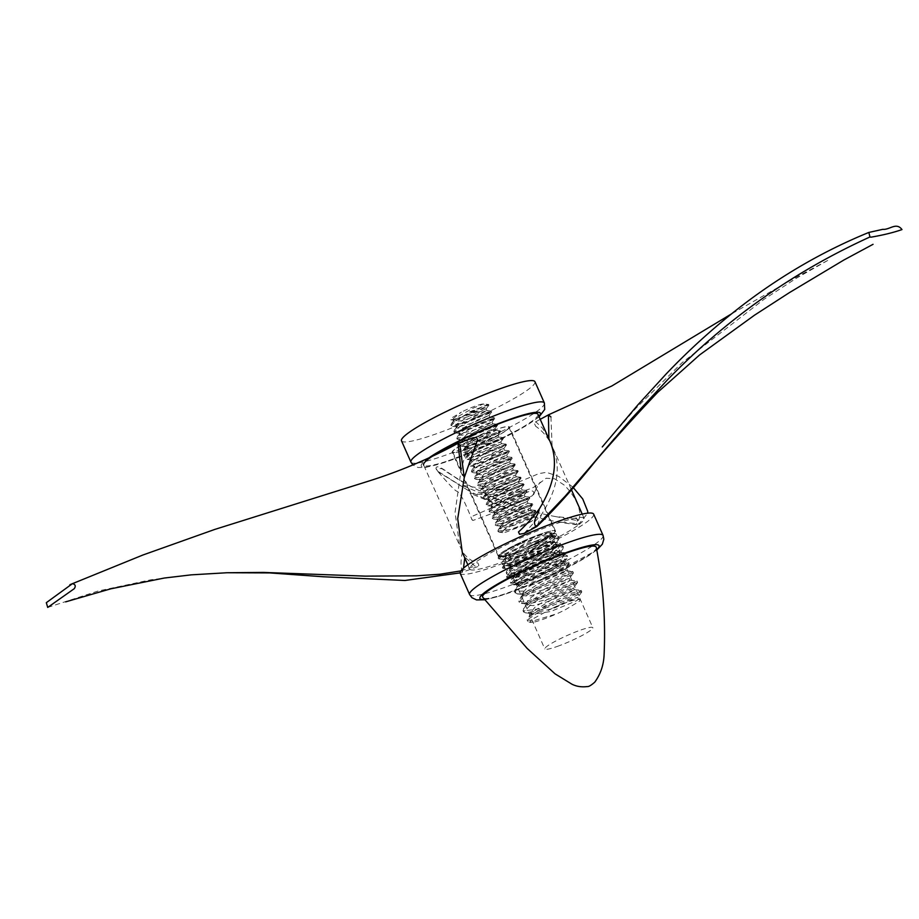 <?xml version="1.0" encoding="UTF-8"?>
<svg xmlns="http://www.w3.org/2000/svg" width="919" height="919" viewBox="0 0 919 919"><rect width="100%" height="100%" fill="white"/><g stroke="black" fill="none" stroke-linecap="round" stroke-linejoin="round"><path stroke-width="0.69" stroke-dasharray="4.59 3.45" d="M454.664 449.288A31.28 3.871 156.1 0 0 452.205 452.32A31.28 3.871 156.1 0 0 482.36 443.188A31.28 3.871 156.1 0 0 509.402 426.979A31.28 3.871 156.1 0 0 486.025 433.228A31.28 3.871 156.1 0 0 454.664 449.288M500.775 553.341A31.28 3.871 -23.9 0 1 532.135 537.282A31.28 3.871 -23.9 0 1 555.501 531.033A31.28 3.871 -23.9 0 1 528.471 547.242A31.28 3.871 -23.9 0 1 498.316 556.374A31.28 3.871 -23.9 0 1 500.775 553.341M533.617 494.64C534.364 491.826 533.284 490.585 530.378 490.918L473.446 515.777C471.275 517.041 471.056 518.615 472.814 520.487C492.848 513.595 512.733 505.312 532.469 495.64L539.108 483.578L546.127 478.248L554.582 478.765L563.944 484.887C573.318 493.606 586.862 514.077 575.328 524.669L557.707 521.889C528.103 516.627 498.27 506.139 468.208 490.447L436.962 470.677L435.951 468.391C436.939 461.809 453.17 477.777 465.014 483.222C495.238 499.787 525.358 510.907 555.352 516.558L576.569 518.557L577.58 520.843L574.019 523.359L557.707 521.889M579.165 524.427A62.561 7.731 156.1 0 0 584.105 518.362A62.561 7.731 156.1 0 0 523.773 536.639A62.561 7.731 156.1 0 0 469.712 569.056A62.561 7.731 156.1 0 0 516.455 556.558A62.561 7.731 156.1 0 0 579.165 524.427M524.071 533.422L541.521 514.502C557.959 488.701 561.486 465.922 552.089 446.14C548.448 437.984 542.968 431.356 535.662 426.244L534.651 423.958L535.743 421.718L542.589 428.277L548.896 438.914M571.4 489.678L552.089 446.14L550.929 416.939M518.488 531.975L519.499 534.249M537.994 414.308A62.561 7.731 -23.9 0 1 533.054 420.374A62.561 7.731 -23.9 0 1 470.344 452.504A62.561 7.731 -23.9 0 1 423.602 465.003L462.487 551.814C466.944 557.913 472.067 561.635 477.869 562.979L478.879 565.265L477.65 566.644L474.859 566.058L464.842 557.144L462.268 552.25M472.607 437.926L465.922 451.93L461.062 470.321L455.066 512.388L459.764 546.61M477.581 439.661L476.559 437.375M534.651 423.958L535.662 426.244M537.443 525.289L541.521 514.502M478.879 565.265L477.869 562.979M462.487 551.814C460.66 559.326 460.591 566.127 462.246 572.238L462.544 572.227M462.246 572.238L463.498 568.183M464.773 557.89L464.842 557.144M47.708 607.425L98.034 591.043L150.911 579.786L191.336 574.846M460.89 570.894L474.859 566.058M577.58 520.843L576.569 518.557L578.878 520.82L578.901 524.094L587.746 513.158M435.951 468.391L438.202 471.884C438.845 467.725 441.166 467.449 445.175 471.068L465.014 483.222M578.901 524.094L575.328 524.669L574.019 523.359M555.352 516.558L578.878 520.82M468.208 490.447L438.202 471.884M508.391 555.122A32.05 3.963 156.1 0 0 522.222 550.021L546.713 537.741L551.653 533.709L551.526 532.836L549.964 532.675L551.032 533.434L550.366 535.467L545.863 539.556L525.094 551.584L505.197 559.407L509 556.788L529.505 547.954L550.665 542.061L555.214 542.899L554.616 544.921L536.765 557.178L515.548 567.172L509.574 568.953L511.722 567.057L525.921 560.429L549.286 552.537L559.476 552.33L559.545 552.939L558.89 554.26L547.977 562.612L525.702 574.145L513.698 578.442L515.973 576.5C524.152 571.423 557.063 558.901 562.589 561.038L564.128 561.199L564.174 562.187L559.292 566.127L534.789 578.396A32.05 3.963 -23.9 0 1 520.97 583.496L513.928 584.921L512.526 584.61L512.687 583.473L517.742 579.579L529.206 573.353L514.973 580.486L522.417 578.625L544.174 568.103L559.855 557.121L560.567 554.95L558.614 554.065L554.616 554.295L532.618 560.843L510.619 571.227L513.491 570.929L532.549 562.589L552.48 550.642L556.386 545.484L554.536 544.576L536.34 548.563L513.721 557.603L506.369 561.831L521.027 556.673L543.095 544.829L552.25 536.007L550.378 535.157L539.568 536.857L516.616 544.978L507.851 549.585L500.292 554.869L499.775 555.742L500.901 556.523L508.391 555.122L498.144 557.948L501.027 555.558L529.585 542.704L556.891 535.777L558.901 536.685L551.917 544.266L532.181 555.685L511.573 564.967L502.463 567.057L505.243 565.001L533.652 552.204L561.027 545.197L563.025 546.173L556.156 553.709L536.374 565.151L515.731 574.444L506.725 576.454L509.356 574.49L537.73 561.704L565.093 554.685L567.207 555.639L563.784 560.556L552.032 568.413L520.935 583.519M549.964 532.675A26.249 3.239 156.1 0 0 516.627 544.978M522.21 550.021L498.925 558.89L501.337 556.351L534.341 541.9L551.538 537.018L559.166 537.512L558.499 539.717L529.849 557.822L503.084 568.333L505.53 565.817L538.557 551.354L555.673 546.495L563.427 546.943L562.807 549.022L534.215 567.184L506.851 577.672L509.792 575.248L542.796 560.785L559.878 555.961L567.597 556.409L566.874 558.58L534.789 578.396M460.178 573.272A72.992 9.018 156.1 0 0 530.562 551.951A72.992 9.018 156.1 0 0 593.64 514.135M596.247 547.207C601.405 555.398 485.508 606.747 482.923 597.419M562.543 561.049A26.249 3.239 -23.9 0 1 563.485 561.452A26.249 3.239 -23.9 0 1 529.643 579.602A26.249 3.239 -23.9 0 1 515.49 582.715A26.249 3.239 -23.9 0 1 529.206 573.353M558.993 645.816A26.249 3.239 -23.9 0 1 544.829 648.94A26.249 3.239 -23.9 0 1 567.517 635.339A26.249 3.239 -23.9 0 1 592.824 627.666A26.249 3.239 -23.9 0 1 558.993 645.816M503.003 531.01C506.863 524.669 541.992 509.758 531.469 515.927L508.781 524.864L501.096 526.093L499.867 525.611L505.484 519.855L520.051 511.894L530.148 508.115L525.427 510.884L510.459 516.834L498.19 519.499L496.926 518.879L499.431 515.479L512.607 507.483L527.173 501.51L512.388 508.494L497.811 512.745L493.997 512.251L494.525 510.711L505.105 503.302L519.453 496.34L524.267 494.87L514.169 500.028L498.523 505.381L492.32 506.231L491.022 505.645L497.972 499.155L512.722 491.355L521.36 488.242L515.387 491.596L500.005 497.501L489.345 499.626L488.104 499.017L491.585 494.87L505.393 486.817L518.385 481.636L501.9 489.253L487.989 492.998L485.198 492.389L486.254 490.252L497.868 482.578L515.456 475.02L503.773 480.798L488.357 485.829L483.555 486.369L482.222 485.783L490.562 478.443L505.324 470.861L512.561 468.38L505.232 472.343L489.609 478.121L479.569 479.488L483.876 474.227L498.155 466.197L509.586 461.763L491.412 469.988L478.305 473.17L476.387 472.515L478.144 469.747L490.654 461.866L506.645 455.158L493.331 461.579L478.294 466.22L473.446 465.91L473.641 464.83L483.222 457.719L497.834 450.436L503.75 448.518L494.985 453.101L479.27 458.684L471.757 459.879L470.505 459.362L476.272 453.549L490.872 445.6L500.809 441.89L495.95 444.739L480.936 450.678L468.77 453.274L467.576 452.653L470.183 449.173L483.44 441.177L497.834 435.284L482.866 442.349L465.99 446.645L464.646 446.037L465.232 444.428L475.939 436.984L490.241 430.069L494.927 428.656L484.646 433.883L469.023 439.202L462.981 440.017L461.614 439.167L468.782 432.849L483.543 425.06L492.01 422.028L485.898 425.451L470.482 431.344L460.005 433.412L458.753 432.803L462.36 428.564L476.226 420.523L489.034 415.422L472.366 423.108L458.535 426.784L455.858 426.163L456.984 423.969L468.701 416.273L486.105 408.794L474.25 414.653L458.857 419.65L454.227 420.144L452.895 418.892L461.384 412.126L450.597 418.604L450.85 419.822L455.824 418.915C468.552 415.239 478.948 411.126 487.001 406.589L488.874 405.038L482.774 406.68L468.943 412.941L455.79 420.626L451.218 425.681L452.653 426.359L489.919 413.228L491.803 411.655L485.691 413.309L471.929 419.546L458.707 427.232L454.112 432.321L455.456 432.975L492.814 419.857L494.79 418.26L488.609 419.937L474.836 426.186L461.683 433.848L457.019 438.949L458.432 439.581L495.789 426.462L497.696 424.888L491.573 426.542L477.731 432.815L464.6 440.488L460.005 445.554L461.464 446.209L498.741 433.079L500.591 431.528L494.502 433.171L480.717 439.42L467.518 447.105L462.935 452.171L464.313 452.849L501.625 439.719L503.566 438.133L497.409 439.799L483.658 446.048L470.471 453.71L465.818 458.822L467.197 459.443L504.565 446.335L506.518 444.75L500.361 446.416L486.542 452.688L473.411 460.35L468.793 465.428L470.252 466.071L507.541 452.941L509.402 451.39L503.313 453.033L489.505 459.293L476.318 466.978L471.746 472.033L473.17 472.711L510.436 459.58L512.354 458.007L506.22 459.661L492.469 465.899L479.258 473.584L474.641 478.673L475.985 479.316L513.353 466.209L515.329 464.612L509.16 466.278L495.352 472.55L482.222 480.2L477.581 485.301L479.017 485.933L516.34 472.803L518.213 471.252L512.113 472.894L498.282 479.167L485.129 486.84L480.557 491.895L482.004 492.573L519.258 479.442L521.142 477.88L515.031 479.523L501.269 485.76L488.058 493.457L483.463 498.535L484.807 499.201L522.153 486.071L524.129 484.474L517.948 486.151L504.175 492.4L491.022 500.062L486.369 505.174L487.771 505.795L525.128 492.676L527.035 491.102L520.912 492.756L507.07 499.04L493.94 506.702L489.356 511.768L490.803 512.423L528.08 499.293L529.941 497.742L523.841 499.385L510.056 505.634L496.857 513.319L492.274 518.396L493.652 519.063L530.964 505.932L532.917 504.347L526.759 506.013L512.997 512.262L499.81 519.936L495.169 525.036L496.536 525.668L533.905 512.549L535.857 510.964L529.7 512.63L515.881 518.902L502.75 526.564L498.132 531.641L499.591 532.285L522.704 525.794L505.967 532.112L502.521 532.549L503.003 531.01M455.847 418.903A21.424 2.654 156.1 0 0 465.083 415.491C480.028 408.794 486.174 404.946 483.52 403.958L473.538 407.956L459.029 415.939L454.124 420.04L453.676 421.396L463.015 420.638L478.719 414.974L486.955 410.609L480.58 412.723L465.887 420.121L457.019 426.669L456.64 428.001L461.935 428.231L477.133 423.452L489.85 417.249L473.285 424.268L461.085 432.079L459.592 434.618L461.809 435.261L475.215 431.873L492.791 423.866L480.798 428.553L466.668 436.605L462.946 439.868L462.498 441.246L473.377 440.052L488.931 434.216L495.766 430.471L488.035 433.182L473.251 440.844L465.818 446.542L465.428 447.875L472.033 447.817L487.552 442.671L498.661 437.111L480.511 444.98L469.253 452.573L468.403 454.48L471.539 455.054L485.714 451.126L501.579 443.739L488.023 449.196L474.422 457.237L471.309 461.108L472.194 461.671L483.796 459.408L499.04 453.481L504.554 450.333L495.398 453.687L480.706 461.556L474.641 466.404L474.215 467.748L482.234 467.346L497.926 461.889L507.483 456.961L502.233 458.604L487.759 465.703L477.581 472.986L477.191 474.353L481.418 474.778L496.191 470.367L510.378 463.601L495.238 469.873L482.314 477.823L480.132 480.97L481.648 481.613L494.261 478.73L509.046 472.78L513.342 470.206L502.716 474.25L488.242 482.245L483.474 486.254L483.026 487.61L492.527 486.806L508.218 481.119L516.294 476.823L509.769 479.006L495.065 486.438L486.358 492.894L485.979 494.227L491.412 494.422L506.656 489.597L519.189 483.463L502.452 490.574L490.344 498.362L488.942 500.832L491.251 501.475L504.749 498.018L522.13 490.08L509.965 494.859L495.892 502.911L492.297 506.082L492.297 507.897L502.9 506.208L518.419 500.361L525.094 496.662L517.213 499.465L502.44 507.162L495.169 512.768L494.767 514.089L501.521 513.997L517.075 508.816L528.011 503.325L509.677 511.297L498.535 518.844L497.742 520.694L500.993 521.257L515.237 517.282L530.918 509.953L517.19 515.502L503.658 523.531L501.119 525.921L500.66 527.322L501.602 527.897L513.319 525.565L528.528 519.637L533.893 516.558L533.077 514.743L531.469 515.927M532.262 517.753C535.662 515.559 533.1 516.306 524.577 519.982A17.369 2.148 156.1 0 0 503.038 530.998M533.893 516.558L536.685 517.179L531.733 521.188L510.55 529.516L497.891 531.09L498.132 531.641M465.083 415.491C474.882 411.919 482.084 408.771 486.702 406.06L488.644 404.475L483.52 403.958A17.369 2.148 156.1 0 0 461.384 412.126M553.893 537.305C546.024 542.233 517.983 553.801 505.312 555.754A30.672 3.791 -23.9 0 1 498.868 556.133A30.672 3.791 -23.9 0 1 525.369 540.246A30.672 3.791 -23.9 0 1 554.95 531.274A30.672 3.791 -23.9 0 1 552.537 534.249A30.672 3.791 -23.9 0 1 527.805 547.46C539.453 542.922 547.954 539.085 553.284 535.938L555.984 533.698L553.893 533.79L533.64 541.969L509.16 555.604L502.716 561.141L502.004 563.267L502.716 563.933L520.591 560.877L547.54 550.458L557.442 545.404L560.245 543.118L548.08 546.851L522.36 559.464L506.817 570.653L506.22 572.721L515.031 572.951L541.073 564.484L561.704 554.835L564.025 552.468L560.062 553.364L537.351 563.175L514.651 576.638L511.136 580.004L510.436 582.175L512.653 583.151L533.698 578.246L559.728 567.574L565.817 564.335L568.31 561.888L552.342 567.54L526.621 580.819L515.203 589.607L514.468 591.285L527.23 590.963L554.18 581.451L570.067 573.766L572.457 571.388L565.553 573.295L541.061 584.495L520.82 597.453L518.833 601.083L523.348 602.002L546.977 595.432L571.354 584.852L576.96 580.98L556.271 588.482L531.32 602.083L523.646 608.47L523.313 611.02L539.901 608.677L566.989 598.441L578.407 592.698L581.199 590.423L570.435 593.571L544.91 605.874L527.747 617.982L527.196 620.015L534.743 620.486L557.144 613.674L564.852 610.009L579.441 601.256L580.107 599.395L575.788 599.739A24.733 3.056 156.1 0 0 551.791 608.585L531.733 619.532L530.056 622.106L534.686 621.956L529.884 622.301L527.816 621.37L528.597 619.027L546.449 606.712L571.825 594.627L581.796 591.79L579.016 594.065L566.69 600.21L539.568 610.319L525.507 612.847L523.554 611.939L532.664 602.967L557.833 589.401L577.569 582.347L571.331 586.54L546.541 597.178L523.405 603.415L519.442 602.45L521.843 598.441L542.647 585.346L566.816 574.421L573.376 572.893L570.676 575.122L553.812 583.232L526.989 592.548L517.202 593.915L515.088 592.433L528.069 581.681L553.847 568.505L569.022 563.267L566.426 565.69L559.579 569.309L533.284 579.958L512.986 584.495L511.033 583.542L515.812 577.58L538.948 564.036L561.199 554.559L564.967 553.985L562.313 556.202L540.659 566.253L514.904 574.455L508.908 575.007L506.828 574.088L507.242 572.273L523.887 560.314L549.516 547.873L560.854 544.485L558.051 546.771L547.264 552.216L520.234 562.543L504.531 565.564L502.601 564.645L510.459 556.5L535.226 542.876L554.881 535.065L556.477 535.386L553.893 537.305M506.426 430.195A30.672 3.791 156.1 0 0 508.839 427.22A30.672 3.791 156.1 0 0 479.258 436.18A30.672 3.791 156.1 0 0 452.757 452.079A30.672 3.791 156.1 0 0 475.674 445.956A30.672 3.791 156.1 0 0 506.426 430.195M505.312 555.754L500.717 555.915L502.13 553.537L510.527 548.241L522.463 542.371L509.471 550.538L505.289 555.857L507.196 556.753L528.574 551.595L552.549 540.579L545.587 542.715L529.803 550.136L514.663 559.234L509.425 565.346L511.217 566.196L532.549 561.118L554.467 551.71L556.788 550.01L549.78 552.17L533.928 559.637L518.879 568.7L513.652 574.789L515.559 575.65L536.914 570.515L558.718 561.153L560.912 559.499L553.985 561.624L538.166 569.068L523.037 578.166L517.845 584.243L519.637 585.127L541.004 580.015L562.842 570.642L565.174 568.93L558.155 571.09L542.348 578.545L527.265 587.609L521.992 593.72L523.876 594.559L545.208 589.47L569.321 578.419L562.382 580.532L546.518 587.999L531.423 597.086L526.242 603.163L528.126 604.047L549.505 598.901L571.25 589.55L573.513 587.873L566.541 590.009L550.757 597.442L535.628 606.529L530.378 612.64L532.181 613.49L553.514 608.412L577.741 597.316L569.562 599.946L551.791 608.585M527.805 547.46L548.563 536.282L550.918 533.273L547.873 533.204L524.841 543.393L506.714 555.777L506.07 557.741L512.147 558.315L525.415 554.823L551.101 544.117L553.422 542.417L533.169 550.699L510.826 565.288L510.275 567.195L529.666 564.255L555.352 553.56L557.557 551.905L537.362 560.142L515.122 574.639L514.479 576.65L520.51 577.247L533.813 573.743L559.476 563.048L561.796 561.337L541.417 569.688L519.224 584.231L518.626 586.138L524.715 586.701L538.029 583.186L563.715 572.48L565.955 570.814L545.84 579.027L523.485 593.571L522.877 595.558L528.873 596.178L542.221 592.64L567.896 581.957L570.148 580.28L549.792 588.608L527.655 603.094L527.012 605.047L533.112 605.61L546.38 602.117L572.066 591.411L574.375 589.722L554.168 597.97L531.802 612.559L531.251 614.489L550.619 611.549L576.305 600.854L578.499 599.211L575.788 599.739M488.426 404.36L470.402 411.551L451.39 423.705L450.907 425.164L467.553 422.281L489.643 412.677L491.608 411.092L473.492 418.099L454.285 430.322L453.871 431.769L470.528 428.886L492.63 419.282L494.491 417.731L476.444 424.693L457.306 436.858L456.835 438.374L473.446 435.514L495.536 425.922L497.432 424.348L479.224 431.402L460.224 443.532L459.73 445.014L476.341 442.154L498.443 432.55L500.418 430.954L482.245 437.984L463.084 450.207L462.659 451.643L479.316 448.748L501.418 439.156L503.084 437.501L485.278 444.555L466.094 456.732L465.634 458.248L482.257 455.376L504.359 445.772L506.22 444.222L488.069 451.24L469.046 463.371L468.552 464.876L485.152 462.016L507.242 452.412L509.206 450.815L490.987 457.88L471.906 470.068L471.447 471.516L488.104 468.621L510.206 459.029L511.917 457.352L494.066 464.428L474.859 476.639L474.434 478.11L491.068 475.238L513.17 465.634L515.019 464.084L496.938 471.079L477.857 483.21L477.375 484.727L493.962 481.878L516.053 472.274L517.994 470.689L499.752 477.765L480.74 489.919L480.246 491.378L496.892 488.494L518.994 478.891L520.74 477.214L502.819 484.313L483.624 496.547L483.21 497.983L499.867 495.1L521.969 485.496L523.83 483.945L505.795 490.907L486.656 503.072L486.185 504.588L502.785 501.728L524.875 492.136L526.771 490.562L508.575 497.616L489.563 509.746L489.069 511.228L505.691 508.368L527.782 498.764L529.758 497.168L511.573 504.209L492.423 516.432L491.998 517.856L508.655 514.973L530.757 505.37L532.423 503.715L514.629 510.769L495.433 522.957L494.985 524.462L511.607 521.59L533.698 511.998L535.559 510.436L517.42 517.454L498.397 529.574L497.891 531.09M531.71 521.199A21.424 2.654 -23.9 0 1 522.704 525.794M534.95 381.707A72.992 9.018 -23.9 0 1 529.195 388.783A72.992 9.018 -23.9 0 1 456.031 426.267A72.992 9.018 -23.9 0 1 401.5 440.844M524.577 519.982L536.064 516.719M522.463 542.371A24.733 3.056 -23.9 0 1 546.46 533.514M534.686 621.956A30.672 3.791 156.1 0 0 557.144 613.674M535.49 526.346L527.069 530.906M596.649 549.734A65.169 8.053 -23.9 0 1 593.927 551.997A65.169 8.053 -23.9 0 1 538.833 581.164A65.169 8.053 -23.9 0 1 484.531 599.418M469.609 594.559A72.992 9.018 156.1 0 0 524.14 579.981A72.992 9.018 156.1 0 0 597.316 542.497A72.992 9.018 156.1 0 0 603.071 535.421M410.931 462.131A72.992 9.018 156.1 0 0 465.462 447.553A72.992 9.018 156.1 0 0 538.626 410.069A72.992 9.018 156.1 0 0 544.381 402.993M538.913 416.364A65.169 8.053 -23.9 0 1 461.717 456.283A65.169 8.053 -23.9 0 1 426.359 459.741M555.501 531.033L509.402 426.979M498.316 556.374L452.205 452.32M467.828 564.806L469.712 569.056M582.221 514.112L584.105 518.362M535.754 421.752L540.223 419.328M602.554 446.611L635.891 408.3L682.093 362.683L764.011 299.307L796.681 278.043L827.663 260.491M827.548 260.548L794.016 278.434L731.306 313.999M477.65 566.644L462.544 572.215M460.086 572.893L462.51 572.227M534.927 491.481C537.799 485.531 539.671 482.429 540.579 482.153C533.399 487.552 536.34 486.978 520.648 491.872L495.72 494.836C487.15 495.123 474.296 494.008 469.85 493.055L484.876 499.476C495.846 504.232 509.792 509.229 526.725 514.433M438.374 472.125C449.483 484.968 455.686 491.343 456.973 491.251C460.097 492.63 465.106 502.165 472.01 519.855M572.916 487.162L558.66 476.364L546.323 472.332L538.568 473.687C519.568 482.061 496.306 490.918 495.157 490.332L506.84 489.253L484.704 488.851L462.131 485.312C456.479 482.9 490.482 498.167 516.455 506.151M533.905 494.031L534.789 491.826M505.163 559.418L506.312 562.014M551.067 533.422L552.216 536.018M509.356 568.872L510.504 571.48M555.248 542.876L556.409 545.484M513.549 578.338L514.697 580.934M559.441 552.342L560.601 554.938M567.241 555.627L567.597 556.42M506.553 576.868L506.897 577.649M563.048 546.173L563.404 546.954M502.36 567.402L502.704 568.195M558.855 536.707L559.212 537.489M484.818 599.774L498.535 596.431L542.463 579.648L596.718 550.182M566.874 558.58L564.036 562.382M562.807 549.022L558.89 554.26M507.185 577.833L513.698 578.442M558.499 539.717L554.616 544.921M503.084 568.333L509.574 568.953M498.925 558.89L505.416 559.51M551.434 534.031L550.366 535.467M498.167 557.948L498.512 558.729M514.743 580.716L512.687 583.473M558.614 554.065L565.093 554.685M510.619 571.227L506.725 576.454M554.536 544.576L561.027 545.197M506.369 561.831L502.463 567.057M550.378 535.157L556.891 535.777M500.097 555.11L498.247 557.58M515.49 582.715L544.829 648.94M563.485 561.452L592.824 627.666M499.844 525.507L500.648 527.322M530.137 508.115L530.941 509.942M496.903 518.879L497.719 520.705M527.207 501.498L528.011 503.325M493.974 512.262L494.778 514.089M524.267 494.87L525.082 496.697M491.045 505.634L491.849 507.46M521.337 488.253L522.141 490.08M488.104 499.017L488.908 500.844M518.396 481.625L519.212 483.451M485.175 492.4L485.979 494.215M515.467 475.008L516.271 476.835M482.234 485.772L483.049 487.598M512.526 468.391L513.342 470.206M479.304 479.155L480.109 480.97M509.597 461.763L510.401 463.59M476.364 472.527L477.179 474.353M506.668 455.146L507.472 456.973M473.434 465.91L474.238 467.737M503.727 448.518L504.542 450.344M470.494 459.282L471.309 461.108M500.798 441.901L501.602 443.728M467.564 452.665L468.368 454.491M497.857 435.273L498.672 437.099M464.635 446.048L465.439 447.875M494.927 428.656L495.732 430.483M461.694 439.42L462.51 441.246M491.987 422.039L492.802 423.854M458.765 432.803L459.569 434.63M489.057 415.411L489.861 417.237M452.895 419.558L453.699 421.384M452.757 452.079L498.868 556.133M508.839 427.22L554.95 531.274M502.027 563.267L502.624 564.634M556.018 533.675L556.627 535.042M506.22 572.721L506.817 574.088M560.211 543.14L560.82 544.507M510.401 582.187L511.01 583.542M564.404 552.595L565.001 553.962M514.594 591.641L515.203 593.008M568.597 562.06L569.194 563.427M518.787 601.106L519.396 602.462M572.79 571.515L573.387 572.882M522.98 610.561L523.589 611.928M576.971 580.98L577.58 582.336M577.718 597.327L578.545 599.188M530.401 612.628L531.228 614.501M573.525 587.861L574.352 589.734M526.208 603.174L527.035 605.035M569.332 578.407L570.159 580.268M522.015 593.708L522.842 595.581M565.139 568.941L565.966 570.814M517.822 584.254L518.661 586.115M560.946 559.487L561.773 561.348M513.641 574.8L514.468 576.661M556.753 550.033L557.58 551.894M509.448 565.334L510.275 567.207M552.56 540.567L553.399 542.428M539.12 416.847L526.334 425.669L484.405 446.933L440.052 463.934L425.646 467.415L418.042 467.507L412.872 464.911M533.054 514.858L535.8 511.194M501.096 526.093L496.536 525.668M530.102 508.23L532.836 504.565M498.19 519.499L493.652 519.063M527.138 501.636L529.861 497.983M495.341 512.859L490.803 512.423M524.244 495.008L526.978 491.343M492.32 506.231L487.771 505.795M521.314 488.357L524.048 484.692M489.345 499.626L484.807 499.201M518.339 481.763L521.062 478.11M486.53 493.009L482.004 492.573M515.421 475.146L518.144 471.493M483.555 486.369L479.017 485.933M512.526 468.495L515.26 464.83M480.534 479.752L475.985 479.316M509.551 461.889L512.274 458.225M477.696 473.147L473.17 472.711M506.599 455.296L509.321 451.643M474.79 466.507L470.252 466.071M503.715 448.644L506.449 444.98M471.757 459.879L467.197 459.443M500.763 442.016L503.486 438.352M468.839 453.285L464.313 452.849M497.788 435.422L500.51 431.769M465.99 446.645L461.464 446.209M494.893 428.794L497.627 425.129M462.981 440.017L458.432 439.581M491.975 422.143L494.709 418.478M460.005 433.412L455.456 432.975M488.988 415.549L491.722 411.896M457.18 426.795L452.653 426.359M486.071 408.932L488.805 405.279M454.227 420.144L450.85 419.822M499.591 532.285L502.75 532.583M535.329 510.321L530.791 509.896M498.397 529.574L501.119 525.921M532.423 503.715L527.885 503.279M495.433 522.957L498.155 519.304M529.551 497.064L524.99 496.639M492.423 516.432L495.169 512.768M526.541 490.447L522.003 490.022M489.563 509.746L492.297 506.082M523.6 483.853L519.063 483.417M486.656 503.072L489.367 499.419M520.74 477.214L516.179 476.777M483.624 496.547L486.358 492.894M517.765 470.574L513.227 470.149M480.74 489.919L483.474 486.254M514.789 463.98L510.252 463.544M477.857 483.21L480.58 479.557M511.917 457.352L507.368 456.915M474.859 476.639L477.581 472.986M509 450.712L504.439 450.276M471.906 470.068L474.641 466.404M505.99 444.107L501.452 443.67M469.046 463.371L471.769 459.707M503.084 437.501L498.535 437.065M466.094 456.732L468.805 453.09M500.212 430.85L495.651 430.414M463.084 450.207L465.818 446.542M497.202 424.233L492.664 423.797M460.224 443.532L462.946 439.868M494.261 417.628L489.724 417.192M457.306 436.858L460.028 433.205M491.389 411L486.84 410.563M454.285 430.322L457.019 426.669M451.39 423.705L454.124 420.04M578.327 599.131L579.498 599.245M574.214 589.653L580.9 590.297M531.802 612.559L527.793 617.924M569.964 580.188L576.627 580.819M527.655 603.094L523.646 608.47M565.794 570.745L572.457 571.388M523.485 593.571L519.488 598.912M561.635 561.256L568.31 561.888M519.224 584.231L515.203 589.607M557.373 551.825L564.025 552.468M515.122 574.639L511.136 580.004M553.261 542.348L559.947 542.991M510.826 565.288L506.817 570.653M506.714 555.777L502.716 561.141M550.159 533.009L555.65 533.525M505.255 555.88L506.082 557.741M529.884 622.301L530.918 622.404M581.704 592.123L577.695 597.499M525.507 612.847L532.181 613.49M577.454 582.669L573.456 588.045M521.487 603.415L528.126 604.047M573.272 573.249L569.263 578.602M517.202 593.915L523.876 594.559M569.125 563.726L565.105 569.102M512.986 584.495L519.637 585.127M564.852 554.329L560.854 559.694M508.908 575.007L515.559 575.65M560.762 544.806L556.742 550.182M504.531 565.564L511.217 566.196M556.477 535.386L552.48 540.751M501.579 556.213L507.196 556.753M527.173 620.026L527.782 621.393M581.164 590.435L581.773 591.802M455.824 426.175L456.64 428.001M486.128 408.794L486.932 410.621"/><path stroke-width="1.38" d="M47.708 607.425L46.329 602.68L72.486 583.634C75.427 584.438 76.001 586.138 74.209 588.723L47.708 607.425M869.971 236.964L868.834 232.45L882.826 229.325C889.603 230.072 896.243 221.789 901.987 229.589C893.337 232.599 882.975 235.126 870.925 237.182L869.971 236.964C793.465 271.783 725.941 319.433 667.389 379.915L631.904 418.306L565.392 495.927L537.443 525.289L535.49 526.346M423.602 465.003A62.561 7.731 -23.9 0 1 477.662 432.585A62.561 7.731 -23.9 0 1 537.994 414.308L548.896 438.914C558.695 459.489 555.455 482.912 539.154 509.172C532.021 518.385 525.128 525.978 518.488 531.963L519.499 534.249L524.071 533.422L536.822 526.507C553.364 510.907 572.629 489.459 594.627 462.165L614.845 438.064L585.047 473.055M467.828 564.806L462.268 552.25L457.719 518.649L464.267 477.547L477.581 439.661L476.559 437.375L472.607 437.926M539.154 509.172C538.775 515.019 531.527 520.809 535.938 526.587L536.707 526.587M535.938 526.587L537.443 525.289M550.929 416.939L548.413 414.86L548.884 438.455M463.498 568.183L464.773 557.89M464.267 477.547L459.891 445.106L457.984 443.314L461.062 470.321M65.64 601.865L110.843 588.815L164.375 578.028L191.347 574.846L226.97 572.744L263.466 572.422L365.234 576.133L416.502 575.822L439.971 574.226L460.89 570.894M596.718 550.182L602.324 544.22L603.829 539.258L603.071 535.421L593.64 514.135A72.992 9.018 156.1 0 0 539.108 528.712A72.992 9.018 156.1 0 0 465.933 566.196A72.992 9.018 156.1 0 0 460.178 573.272L469.609 594.559L471.952 597.706L476.547 599.912L484.818 599.774M562.727 554.341C583.634 546.782 594.811 544.404 596.247 547.207C603.094 582.956 605.713 618.958 604.082 655.19C603.565 665.367 600.452 674.351 594.754 682.174C591.147 685.344 588.665 686.803 587.298 686.55C581.658 687.286 576.535 686.504 571.951 684.207L555.065 673.845L527.161 648.435L482.923 597.419C477.409 593.731 525.519 567.758 562.727 554.341M401.5 440.844A72.992 9.018 -23.9 0 1 464.566 403.027A72.992 9.018 -23.9 0 1 534.95 381.707L544.381 402.993A72.992 9.018 156.1 0 0 489.85 417.559A72.992 9.018 156.1 0 0 416.686 455.054A72.992 9.018 156.1 0 0 410.931 462.131L401.5 440.844M484.531 599.418A65.169 8.053 -23.9 0 1 536.225 564.726A65.169 8.053 -23.9 0 1 596.649 549.734M603.071 535.421A72.992 9.018 156.1 0 0 548.54 549.999A72.992 9.018 156.1 0 0 475.364 587.482A72.992 9.018 156.1 0 0 469.609 594.559M426.359 459.741A65.169 8.053 -23.9 0 1 499.879 423.016A65.169 8.053 -23.9 0 1 538.913 416.364M571.4 489.678L582.221 514.112M540.223 419.328L548.425 414.883M569.964 490.597C601.968 452.918 631.238 420.144 657.774 392.264L699.635 354.918L754.648 315.091L789.364 292.656L843.929 259.985L873.05 244.316M868.719 232.484C825.101 250.324 783.93 273.908 745.183 303.213C716.981 324.637 690.56 348.301 665.93 374.205L638.165 404.544L602.267 446.956M731.306 313.999L611.847 385.98L548.505 414.814M473.274 437.674L458.087 443.28M457.984 443.314C429.655 458.661 400.006 471.229 369.036 480.993L214.782 529.424L142.801 555.053L69.89 584.714M226.97 572.744L269.818 572.916L323.258 576.764L404.957 580.475L460.086 572.893M587.746 513.158L587.689 511.228L582.738 498.96L572.916 487.162M544.381 402.993L544.703 409.449L539.12 416.847M412.872 464.911L410.931 462.131"/></g></svg>

